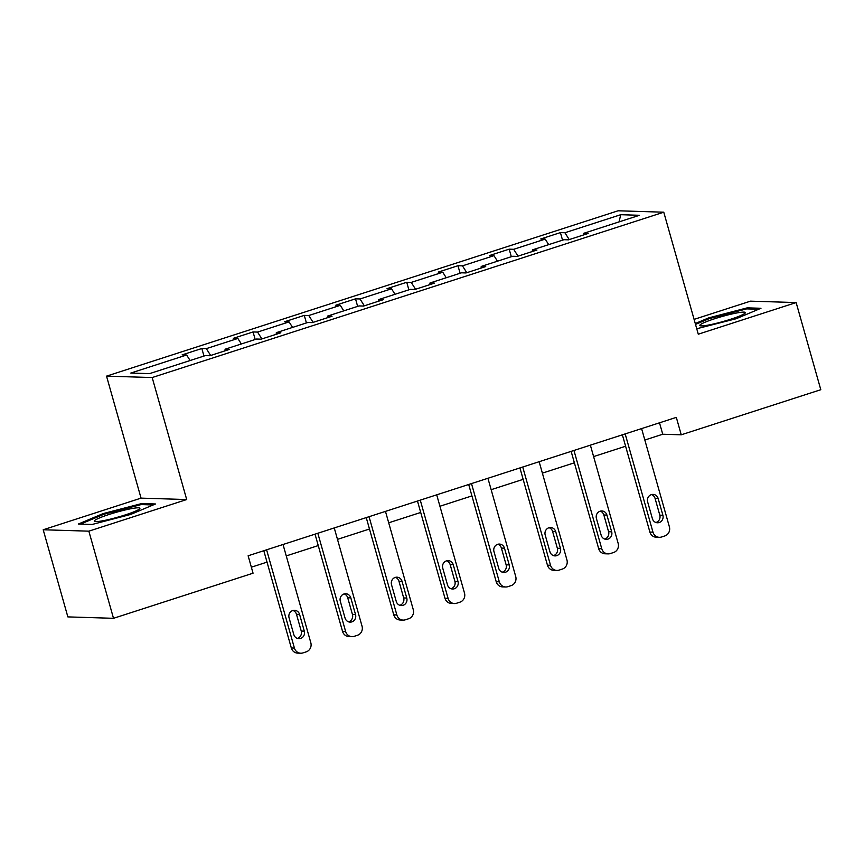 <?xml version="1.0" encoding="UTF-8"?>
<svg xmlns="http://www.w3.org/2000/svg" width="864" height="864" viewBox="0 0 864 864"><rect width="100%" height="100%" fill="white"/><g stroke="black" fill="none" stroke-linecap="round" stroke-linejoin="round"><path stroke-width="1.3" d="M43.2 529.762L88.852 531.166L186.7 499.543L141.048 498.128L43.2 529.762L67.856 616.896L113.508 618.311L253.055 573.199L248.13 555.779L676.318 417.377L681.242 434.808L820.8 389.707L796.144 302.562L750.492 301.158L694.094 319.378M141.048 498.128L106.531 376.132L618.116 210.784L663.768 212.198L152.183 377.546L106.531 376.132M620.73 214.704L564.916 232.74L560.412 232.61L540.702 238.972L545.206 239.112L513.691 249.296L509.188 249.167L489.478 255.528L493.981 255.668L462.467 265.853L457.963 265.723L438.253 272.084L442.757 272.225L411.232 282.409L406.739 282.28L387.029 288.641L391.532 288.781L360.007 298.966L355.514 298.836L335.804 305.197L340.308 305.338L308.783 315.522L304.279 315.392L284.58 321.754L289.084 321.894L257.558 332.078L253.055 331.949L233.356 338.31L237.859 338.45L206.334 348.635L201.83 348.505L182.131 354.866L186.635 355.007L130.81 373.054L149.569 373.626L205.384 355.59L209.887 355.73L229.597 349.358L225.094 349.218L256.608 339.034L261.112 339.174L280.822 332.802L276.318 332.662L307.843 322.477L312.336 322.618L332.046 316.246L327.542 316.105L359.068 305.921L363.56 306.061L383.27 299.689L378.767 299.549L410.292 289.364L414.796 289.505L434.495 283.133L429.991 282.992L461.516 272.808L466.02 272.948L485.719 266.576L481.216 266.436L512.741 256.252L517.244 256.392L536.944 250.02L532.44 249.88L563.965 239.695L568.469 239.836L588.168 233.464L583.664 233.323L639.49 215.287L620.73 214.704L619.067 221.886M224.975 350.849L225.094 349.218M206.334 348.635L210.643 355.482M237.859 338.45L241.337 343.969M276.199 334.292L276.318 332.662M257.558 332.078L261.878 338.926M289.084 321.894L292.561 327.413M327.424 317.736L327.542 316.105M308.783 315.522L313.103 322.369M340.308 305.338L343.786 310.856M378.648 301.18L378.767 299.549M360.007 298.966L364.327 305.813M391.532 288.781L395.01 294.3M429.872 284.623L429.991 282.992M411.232 282.409L415.552 289.256M442.757 272.225L446.234 277.744M481.097 268.067L481.216 266.436M462.467 265.853L466.776 272.7M493.981 255.668L497.459 261.187M532.321 251.51L532.44 249.88M513.691 249.296L518 256.144M545.206 239.112L548.683 244.631M583.546 234.954L583.664 233.323M564.916 232.74L569.225 239.587M88.852 531.166L113.508 618.311M186.7 499.543L152.183 377.546M663.768 212.198L698.285 334.195L796.144 302.562M644.825 440.024L662.742 434.236L681.242 434.808M251.359 567.194L267.03 562.129M286.254 555.919L318.254 545.573M337.478 539.363L369.479 529.016M388.703 522.806L420.703 512.46M439.927 506.25L471.928 495.904M491.152 489.694L523.152 479.347M542.376 473.137L574.387 462.791M593.6 456.581L625.612 446.234M186.635 355.007L190.112 360.526M659.502 422.809L662.742 434.236M560.412 232.61L562.54 240.149M509.188 249.167L511.315 256.705M457.963 265.723L460.091 273.262M406.739 282.28L408.866 289.818M355.514 298.836L357.642 306.374M304.279 315.392L306.418 322.931M253.055 331.949L255.193 339.487M201.83 348.505L203.969 356.044M696.751 328.741L736.171 318.73L760.979 308.275L747.241 307.854L708.674 317.887L695.272 323.536M92.102 524.47L130.669 514.436L155.477 503.982L141.728 503.561L103.172 513.583L78.354 524.038L92.102 524.47M708.923 318.751L708.674 317.887M747.533 308.902L747.241 307.854M103.421 514.458L103.172 513.583M142.031 504.608L141.728 503.561M641.596 428.598L669.395 526.856A7.29 6.858 91.8 0 1 664.805 535.95L661.522 537.008A7.29 6.858 91.8 0 1 652.979 532.159L625.18 433.912M622.372 434.819L649.89 532.062L652.979 532.159M662.893 515.257A5.832 5.486 -88.2 0 1 657.45 522.785A5.832 5.486 -88.2 0 1 652.385 518.659L647.644 501.93A5.832 5.486 -88.2 0 1 653.076 494.402A5.832 5.486 -88.2 0 1 658.152 498.528L662.893 515.257L659.804 515.16A5.832 5.486 -88.2 0 1 655.916 522.504M651.532 494.586A5.832 5.486 -88.2 0 1 655.074 498.431L659.804 515.16M659.318 537.322L656.23 537.224A7.29 6.858 -88.2 0 1 649.89 532.062M700.121 324.853A23.684 2.56 -15.8 0 0 700.369 325.804A23.684 2.56 -15.8 0 0 723.254 321.484A23.684 2.56 -15.8 0 0 745.114 313.157A23.684 2.56 -15.8 0 0 745.135 313.135A23.684 2.56 -15.8 0 0 726.289 315.36A23.684 2.56 -15.8 0 0 700.121 324.853M695.52 324.4L709.301 318.589L746.658 308.88L758.678 309.247M725.274 320.9A16.211 1.75 -15.8 0 0 721.354 322.013M125.14 514.955A23.684 2.56 -15.8 0 0 139.633 508.842A23.684 2.56 -15.8 0 0 109.102 514.458A23.684 2.56 -15.8 0 0 94.867 521.51A23.684 2.56 -15.8 0 0 125.14 514.955M119.772 516.607A16.211 1.75 -15.8 0 0 115.852 517.72M80.514 524.113L103.799 514.296L141.156 504.576L153.176 504.954M590.371 445.154L618.17 543.413A7.29 6.858 91.8 0 1 613.58 552.506L610.297 553.565A7.29 6.858 91.8 0 1 601.754 548.716L573.955 450.468M571.147 451.375L598.666 548.618L601.754 548.716M611.669 531.814A5.832 5.486 -88.2 0 1 606.226 539.341A5.832 5.486 -88.2 0 1 601.16 535.216L596.419 518.486A5.832 5.486 -88.2 0 1 601.852 510.959A5.832 5.486 -88.2 0 1 606.928 515.084L611.669 531.814L608.58 531.716A5.832 5.486 -88.2 0 1 604.692 539.06M600.307 511.142A5.832 5.486 -88.2 0 1 603.85 514.987L608.58 531.716M608.094 553.878L605.005 553.781A7.29 6.858 -88.2 0 1 598.666 548.618M539.147 461.711L566.946 559.969A7.29 6.858 91.8 0 1 562.356 569.063L559.073 570.121A7.29 6.858 91.8 0 1 550.53 565.272L522.731 467.024M519.923 467.932L547.441 565.175L550.53 565.272M560.444 548.37A5.832 5.486 -88.2 0 1 555.001 555.898A5.832 5.486 -88.2 0 1 549.936 551.772L545.195 535.043A5.832 5.486 -88.2 0 1 550.627 527.515A5.832 5.486 -88.2 0 1 555.703 531.641L560.444 548.37L557.356 548.273A5.832 5.486 -88.2 0 1 553.468 555.617M549.083 527.699A5.832 5.486 -88.2 0 1 552.625 531.544L557.356 548.273M556.87 570.434L553.781 570.337A7.29 6.858 -88.2 0 1 547.441 565.175M487.922 478.267L515.722 576.526A7.29 6.858 91.8 0 1 511.132 585.619L507.838 586.678A7.29 6.858 91.8 0 1 499.306 581.828L471.496 483.581M468.698 484.488L496.217 581.731L499.306 581.828M509.22 564.926A5.832 5.486 -88.2 0 1 503.777 572.454A5.832 5.486 -88.2 0 1 498.712 568.328L493.97 551.599A5.832 5.486 -88.2 0 1 499.403 544.072A5.832 5.486 -88.2 0 1 504.479 548.197L509.22 564.926L506.131 564.829A5.832 5.486 -88.2 0 1 502.243 572.173M497.858 544.255A5.832 5.486 -88.2 0 1 501.401 548.1L506.131 564.829M505.645 586.991L502.556 586.894A7.29 6.858 -88.2 0 1 496.217 581.731M436.698 494.824L464.497 593.082A7.29 6.858 91.8 0 1 459.896 602.176L456.613 603.234A7.29 6.858 91.8 0 1 448.081 598.385L420.271 500.137M417.474 501.044L444.992 598.288L448.081 598.385M457.996 581.483A5.832 5.486 -88.2 0 1 452.552 589.01A5.832 5.486 -88.2 0 1 447.487 584.885L442.746 568.156A5.832 5.486 -88.2 0 1 448.178 560.628A5.832 5.486 -88.2 0 1 453.254 564.754L457.996 581.483L454.907 581.386A5.832 5.486 -88.2 0 1 451.019 588.73M446.634 560.812A5.832 5.486 -88.2 0 1 450.176 564.656L454.907 581.386M454.421 603.547L451.332 603.45A7.29 6.858 -88.2 0 1 444.992 598.288M385.474 511.38L413.273 609.638A7.29 6.858 91.8 0 1 408.672 618.732L405.389 619.79A7.29 6.858 91.8 0 1 396.857 614.941L369.047 516.694M366.25 517.601L393.768 614.844L396.857 614.941M406.76 598.039A5.832 5.486 -88.2 0 1 401.328 605.567A5.832 5.486 -88.2 0 1 396.263 601.441L391.522 584.712A5.832 5.486 -88.2 0 1 396.954 577.184A5.832 5.486 -88.2 0 1 402.03 581.31L406.76 598.039L403.682 597.942A5.832 5.486 -88.2 0 1 399.794 605.286M395.41 577.368A5.832 5.486 -88.2 0 1 398.952 581.213L403.682 597.942M403.196 620.104L400.108 620.006A7.29 6.858 -88.2 0 1 393.768 614.844M334.249 527.936L362.048 626.195A7.29 6.858 91.8 0 1 357.448 635.288L354.164 636.347A7.29 6.858 91.8 0 1 345.632 631.498L317.822 533.25M315.025 534.157L342.544 631.4L345.632 631.498M355.536 614.596A5.832 5.486 -88.2 0 1 350.104 622.123A5.832 5.486 -88.2 0 1 345.038 617.998L340.297 601.268A5.832 5.486 -88.2 0 1 345.73 593.741A5.832 5.486 -88.2 0 1 350.806 597.866L355.536 614.596L352.458 614.498A5.832 5.486 -88.2 0 1 348.57 621.842M344.185 593.924A5.832 5.486 -88.2 0 1 347.717 597.769L352.458 614.498M351.972 636.66L348.883 636.563A7.29 6.858 -88.2 0 1 342.544 631.4M283.025 544.493L310.824 642.751A7.29 6.858 91.8 0 1 306.223 651.845L302.94 652.903A7.29 6.858 91.8 0 1 294.408 648.054L266.598 549.806M263.801 550.714L291.319 647.957L294.408 648.054M304.312 631.152A5.832 5.486 -88.2 0 1 298.879 638.68A5.832 5.486 -88.2 0 1 293.803 634.554L289.073 617.825A5.832 5.486 -88.2 0 1 294.505 610.297A5.832 5.486 -88.2 0 1 299.581 614.423L304.312 631.152L301.234 631.055A5.832 5.486 -88.2 0 1 297.346 638.399M292.961 610.481A5.832 5.486 -88.2 0 1 296.492 614.326L301.234 631.055M300.748 653.216L297.659 653.119A7.29 6.858 -88.2 0 1 291.319 647.957M658.152 498.528L655.074 498.431M606.928 515.084L603.85 514.987M555.703 531.641L552.625 531.544M504.479 548.197L501.401 548.1M453.254 564.754L450.176 564.656M402.03 581.31L398.952 581.213M350.806 597.866L347.717 597.769M299.581 614.423L296.492 614.326"/></g></svg>
